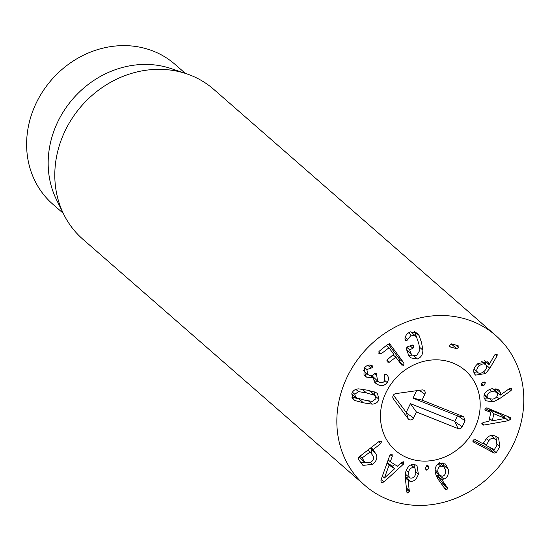 <?xml version="1.0" encoding="UTF-8"?>
<svg xmlns="http://www.w3.org/2000/svg" width="551" height="551" viewBox="0 0 551 551"><rect width="100%" height="100%" fill="white"/><g stroke="black" fill="none" stroke-linecap="round" stroke-linejoin="round"><path stroke-width="0.83" d="M479.453 365.678C476.835 368.006 476.147 370.169 477.4 372.159C478.964 373.881 481.133 373.674 483.902 371.546C486.526 369.225 487.208 367.076 485.954 365.093C484.391 363.364 482.221 363.557 479.453 365.678L477.49 363.963M485.954 365.093L481.705 361.304M473.95 369.232L477.827 372.621L473.963 369.163M485.521 373.578L475.589 375.114L474.817 374.294C472.6 371.119 473.66 367.517 478.013 363.495L487.628 361.931L489.081 364.666L494.502 355.202L495.211 354.348L497.188 354.238L497.098 355.801L489.846 368.254L485.521 373.578L483.523 371.835M485.252 364.397L486.402 362.42M497.098 355.801L495.328 354.259M488.985 364.679L484.543 360.795M488.248 362.579L486.926 361.422M473.881 372.366L477.056 371.946M485.025 382.339L485.383 382.828L483.895 385.535L481.071 385.032L482.573 382.291L485.383 382.828L484.494 382.05M483.895 385.535L481.374 383.331M481.409 385.493L481.071 385.032M505.37 418.436L493.813 413.753L492.339 420.812L505.37 418.436L500.831 414.476L489.274 409.792L489.033 410.963M493.813 413.753L489.274 409.792M492.339 420.812L489.536 418.367M483.165 425.103L482.201 424.704L481.829 423.588L483.392 422.362L488.909 421.405L490.762 412.479L485.259 410.144L484.866 408.98L486.767 407.816L510.226 417.541L510.743 419.063L508.366 420.702L484.005 425.048L483.165 425.103L481.801 423.905M489.336 419.325L490.418 419.132M503.497 416.797L506.204 415.103M508.366 420.702L503.834 416.742M485.865 410.488L484.914 409.662M485.376 408.167L490.762 412.479M440.745 466.056C438.382 466.993 437.453 469.08 437.955 472.317L439.636 475.582L442.735 476.195C445.105 475.265 446.048 473.185 445.552 469.955L443.865 466.683L440.745 466.056L438.272 463.901M437.955 472.317L435.083 469.803M435.083 471.608L439.636 475.582M448.266 469.28C448.907 474.48 447.433 477.751 443.83 479.101L441.516 479.239L447.681 488.11L446.771 489.991L445.401 489.419L437.873 478.86L435.29 473.199C434.546 467.799 436.165 464.403 440.153 462.998L445.607 464.08L448.266 469.28L443.727 465.32L442.928 462.778M442.233 486.03L443.149 484.15L442.742 483.227L436.977 475.279L439.292 475.141M447.281 487.187L442.742 483.227M441.516 479.239L436.977 475.279M441.551 479.15L437.019 475.189M443.83 479.101L440.359 476.071M443.906 466.718L443.727 465.32M426.997 470.244L426.019 469.907L425.317 468.033L427.225 465.554L428.23 465.898L428.926 467.792L426.997 470.244L425.406 468.86M428.926 467.792L426.584 465.753M394.709 468.667L389.082 465.14L384.446 477.958L394.709 468.667L390.17 464.707L387.133 462.806M384.446 477.958L382.36 476.14M389.082 465.14L386.96 463.288M391.981 454.485L392.284 456.318L390.315 461.759L397.429 466.215L401.748 462.248L403.621 461.786L403.697 463.908L383.937 481.994L381.202 482.828L380.941 480.121L389.536 456.076L389.922 455.278L392.119 454.589M383.937 481.994L381.14 479.556M392.167 466.449L394.468 464.362M403.118 464.583L401.114 462.833M390.315 461.759L388.173 459.885M392.284 456.318L390.445 454.713M370.203 451.923L362.138 457.929L364.666 462L360.134 458.039L365.354 462.764L371.043 462.131C373.626 460.064 374.219 457.915 372.834 455.691L370.203 451.923L367.841 450.139M359.252 456.772L360.134 458.039M364.666 462L365.354 462.764M375.699 453.569C377.896 457.247 376.85 460.829 372.559 464.314L362.944 465.416L358.267 459.052L358.949 457.013L379.267 441.31L381.678 441.158L380.803 443.514L373.027 449.74L375.699 453.569L370.238 448.287M372.559 464.314L370.506 462.523M360.781 462.661L364.748 462.241M372.132 454.685L371.167 449.609M413.601 467.641C411.198 467.406 409.469 468.929 408.408 472.207L409.186 477.435L410.619 478.11C413.023 478.351 414.758 476.842 415.826 473.571L415.027 468.316L410.633 465.051M408.408 472.207L406.273 470.34M418.395 474.218C416.556 479.411 413.829 481.788 410.206 481.354L408.215 480.396L409.303 491.644L407.678 492.973L406.803 491.802L405.35 478.323L405.777 471.78C407.63 466.353 410.536 463.921 414.497 464.486L416.997 465.657L418.395 474.218L416.101 472.214M406.948 492.339L407.251 492.773M409.386 490.583L406.39 487.966M408.215 480.396L405.302 477.855M408.553 480.617L405.288 477.71M410.206 481.354L405.667 477.393L408.704 477.014M405.26 477.304L405.667 477.393M414.338 467.709L414.118 464.431M488.765 440.821L486.257 445.49L494.35 449.582L496.954 445.194L496.327 439.987L495.129 439.181C492.47 437.838 490.349 438.382 488.765 440.821L486.326 438.699M483.695 443.066L486.257 445.49M495.804 436.247L496.327 439.987L491.141 435.538M472.854 440.173L489.653 449.134L491.85 448.48M472.916 441.447L473.798 442.219L472.923 440.049L475.32 439.657L483.013 443.762L485.968 439.237C488.62 435.304 492.181 434.436 496.637 436.64L498.586 437.976L499.833 446.634L496.244 452.681L494.192 453.094L473.268 441.861M499.833 446.634L497.326 444.443M491.802 391.534C488.544 392.491 486.988 394.199 487.118 396.665L488.076 398.525L492.828 399.151C496.072 398.208 497.629 396.513 497.491 394.061L496.513 392.167L491.802 391.534L489.495 389.523M487.118 396.665L484.377 394.268M493.241 401.824L485.693 400.77L483.985 397.45C483.592 393.414 486.127 390.535 491.595 388.806L499.013 389.888L500.549 392.773L500.294 395.122L509.145 388.786L510.123 388.324L511.507 388.524L511.824 389.151L511.032 390.576L499.289 398.862L493.241 401.824L490.459 399.399M497.236 393.152L497.649 392.863M511.032 390.576L509.055 388.854M500.205 395.095L495.666 391.134L495.962 388.531M500.549 392.773L496.01 388.813M484.129 398.159L487.58 398.097M458.473 347.481L456.683 348.7L450.312 346.978L449.65 345.098L451.441 343.872L457.812 345.594L458.473 347.481L455.643 345.009M456.683 348.7L452.151 344.74L453.356 344.396M457.812 345.594L458.246 345.828M449.885 346.751L449.63 346.386M450.222 344.223L452.151 344.74M411.032 353.577L406.617 349.72L406.418 348.962L407.258 346.923L412.107 345.119L413.367 345.312L413.863 346.193L412.94 348.322L409.627 349.802L411.032 353.577L412.251 355.113L416.604 355.76L419.931 350.064L418.794 343.604L416.673 337.515L415.323 335.773L411.239 335.104L406.714 340.8L405.57 340.608L404.999 338.569C405.398 335.476 407.203 333.252 410.405 331.902L417.052 332.949L419.07 335.476L421.543 342.584L422.879 350.133L419.655 347.323M416.749 337.639L414.579 331.592M411.239 335.104L408.608 332.804M410.757 331.785L415.323 335.773M412.251 355.113L406.659 349.892M412.94 348.322L410.116 345.863M422.879 350.133C422.844 354.589 421.026 357.53 417.438 358.963L410.743 357.868L408.684 355.285L406.61 349.699M417.438 358.963L414.07 356.029M408.684 355.278L412.334 355.188M399.138 361.559L399.344 359.011L388.221 343.955M389.226 362.31L387.105 361.924L387.312 359.727L393.731 354.238L388.958 347.784L381.01 353.914L378.895 353.528L379.102 351.331L388.186 343.976L390.149 344.389L403.883 362.971L403.814 365.409L401.562 364.845L395.893 357.172L389.226 362.31L386.885 360.271M389.819 344.024L389.461 343.79M381.01 353.914L378.668 351.869M379.212 353.88L378.895 353.528M388.958 347.784L386.21 345.58M395.893 357.172L393.166 354.989M401.989 365.313L401.562 364.845M386.389 374.343L386.94 374.79C388.827 376.98 388.903 379.57 387.174 382.566C384.529 385.941 381.085 386.451 376.836 384.102L375.541 383.117L373.096 377.869L366.622 377.139L365.458 376.271L364.307 368.047C366.408 365.43 368.791 364.535 371.436 365.361L372.2 365.678L372.676 367.524L366.904 369.556L367.593 374.239L368.378 374.818C370.871 376.202 372.813 375.947 374.219 374.039L376.374 373.523L377.621 381.065L378.482 381.712C380.989 383.234 383.041 382.986 384.632 380.961L384.391 374.659L386.678 374.563M376.739 375.672L374.473 373.688M377.621 381.065L371.891 375.63M366.904 369.556L364.652 367.586M370.995 368.006L367.937 365.341M366.622 377.139L364.521 375.307M373.034 377.828L370.554 375.665M363.674 373.964L367.531 374.184M373.096 377.869L370.575 375.672M376.836 384.102L374.528 382.091M387.174 382.566L384.873 380.562M373.757 380.893L378.172 381.506M358.446 391.609L354.837 394.296L355.664 397.547L364.28 400.088L372.338 401.397L375.961 398.69L375.121 395.46L366.477 392.918L358.446 391.609L355.891 389.378M375.121 395.46L370.582 391.499L367.841 390.28M374.322 394.915L369.79 390.955M367.324 390.17L375.789 392.443L377.428 393.538L378.964 399.317C377.979 402.326 375.727 403.931 372.2 404.145L363.44 402.829L354.996 400.563L353.363 399.475L351.827 393.669C352.805 390.687 355.058 389.082 358.591 388.861L367.324 390.17M351.758 397.14L358.412 398.772M374.542 394.957L374.494 391.906M522.809 413.574A99.49 88.649 -48.9 0 1 460.133 496.437A99.49 88.649 -48.9 0 1 364.9 485.424A99.49 88.649 -48.9 0 1 363.543 352.179A99.49 88.649 -48.9 0 1 495.755 335.518A99.49 88.649 -48.9 0 1 522.809 413.574M381.003 408.814A53.061 47.276 -48.9 0 1 414.435 364.617A53.061 47.276 -48.9 0 1 465.223 370.492A53.061 47.276 -48.9 0 1 465.946 441.558A53.061 47.276 -48.9 0 1 395.432 450.442A53.061 47.276 -48.9 0 1 381.003 408.814M63.227 213.292L52.806 204.194A92.857 82.74 -48.9 0 1 27.55 131.338A92.857 82.74 -48.9 0 1 86.052 54.005A92.857 82.74 -48.9 0 1 174.936 64.281L185.356 73.379M63.792 214.429L56.56 199.855A92.857 82.74 -48.9 0 1 49.101 150.154A92.857 82.74 -48.9 0 1 171.141 68.586L186.555 73.786A99.49 88.649 131.1 0 0 55.803 161.174A99.49 88.649 131.1 0 0 63.792 214.429A99.49 88.649 131.1 0 0 82.864 239.23L364.9 485.424M495.755 335.518L213.712 89.324A99.49 88.649 131.1 0 0 186.555 73.786M463.701 416.721L465.058 420.792L462.227 426.722A3.32 2.955 -48.9 0 1 458.039 428.582L416.391 411.969L413.56 417.899A3.32 2.955 -48.9 0 1 408.222 418.877L393.338 398.821A3.32 2.955 -48.9 0 1 392.877 397.843A3.32 2.955 -48.9 0 1 395.825 393.607L422.032 389.936A3.32 2.955 -48.9 0 1 422.796 389.929A3.32 2.955 -48.9 0 1 424.883 394.179L422.052 400.109L463.701 416.721L457.447 415.86L413.023 398.139L416.577 390.7M465.058 420.792L458.053 415.991M422.052 400.109L413.023 398.139M393.338 398.821L392.787 396.927M413.56 417.899L406.548 413.098L406.218 412.396L410.399 403.649L454.816 421.363L457.447 415.86M393.414 395.136L406.218 412.396M416.391 411.969L410.399 403.649M458.039 428.582L454.816 421.363M462.227 426.722L455.216 421.921M407.678 457.915A53.061 47.276 -48.9 0 1 395.432 450.442A53.061 47.276 -48.9 0 1 394.709 379.377A53.061 47.276 -48.9 0 1 465.223 370.492A53.061 47.276 -48.9 0 1 470.816 435.159A53.061 47.276 -48.9 0 1 407.678 457.915M489.846 368.254L485.314 364.294M484.005 425.048L481.939 423.251M510.743 419.063L507.547 416.28M446.771 489.991L444.223 487.766M447.681 488.11L443.149 484.15M403.697 463.908L401.775 462.227M362.138 457.929L360.085 456.132M362.041 458.232L359.844 456.318M373.027 449.74L370.837 447.825M373.13 449.437L371.071 447.639M380.803 443.514L378.744 441.716M409.303 491.644L406.521 489.212M486.14 445.394L483.62 443.19M494.192 453.094L489.653 449.134M496.244 452.681L491.706 448.721M499.289 398.862L496.809 396.699M511.824 389.151L510.798 388.248M419.07 335.476L414.641 331.612M406.714 340.8L404.985 339.292M407.685 339.382L405.267 337.274M409.627 349.802L406.721 347.268M409.744 349.506L406.955 347.075M413.863 346.193L412.534 345.029M403.883 362.971L399.344 359.011M388.841 347.681L386.327 345.484L388.903 347.722M403.814 365.409L399.282 361.449M376.863 375.479L374.632 373.53M372.676 367.524L369.914 365.113M366.477 392.918L362.214 389.192M354.837 394.296L352.447 392.209M354.996 400.563L352.234 398.153M363.44 402.829L358.942 398.903M372.2 404.145L368.523 400.935M378.964 399.317L375.975 396.706M424.883 394.179L419.263 390.328M408.222 418.877L406.548 413.098M439.333 462.723L443.865 466.683M411.067 464.851L415.027 468.316M405.336 474.074L409.186 477.435M483.62 443.204L486.189 445.442M491.981 388.207L496.513 392.167M484.115 395.074L488.076 398.525M367.593 374.239L363.054 370.279M351.71 394.096L355.664 397.547"/></g></svg>
